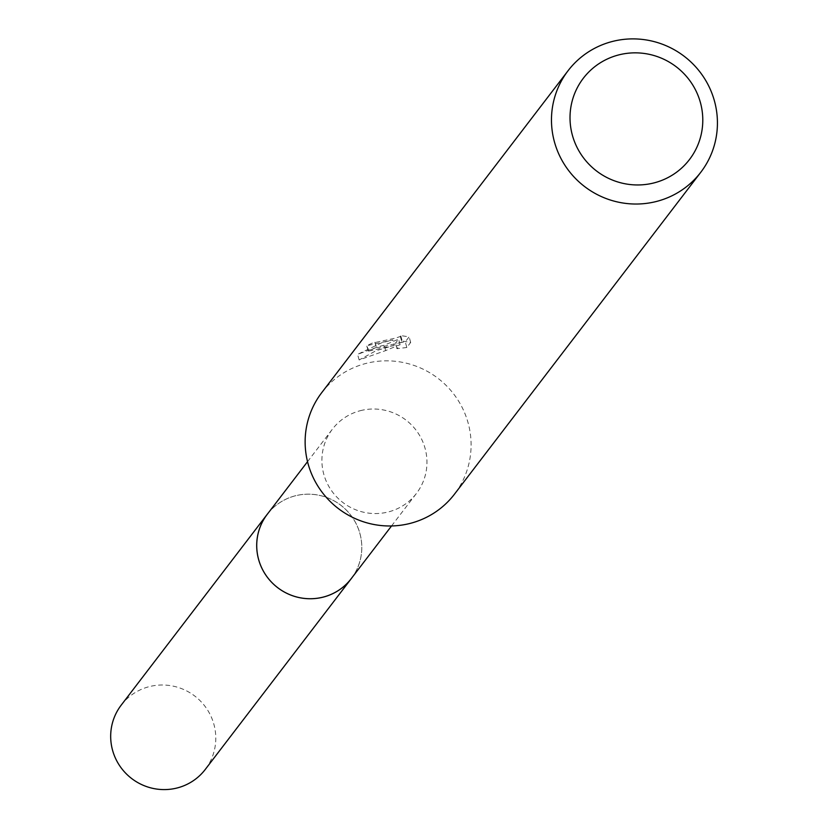 <?xml version="1.0" encoding="UTF-8"?>
<svg xmlns="http://www.w3.org/2000/svg" width="830" height="830" viewBox="0 0 830 830"><rect width="100%" height="100%" fill="white"/><g stroke="black" fill="none" stroke-linecap="round" stroke-linejoin="round"><path stroke-width="0.62" stroke-dasharray="4.15 3.11" d="M360.386 410.674A52.892 51.906 -142.6 0 1 417.822 432.627A52.892 51.906 -142.6 0 1 416.432 493.435A52.892 51.906 -142.6 0 1 388.461 511.903A52.892 51.906 -142.6 0 1 331.035 489.949A52.892 51.906 -142.6 0 1 332.415 429.151A52.892 51.906 -142.6 0 1 360.386 410.674M267.25 514.32A52.892 51.906 -142.6 0 1 295.221 495.842A52.892 51.906 -142.6 0 1 352.646 517.796A52.892 51.906 -142.6 0 1 351.256 578.603M321.75 392.632A83.56 81.994 -142.6 0 1 365.937 363.447A83.56 81.994 -142.6 0 1 456.666 398.12A83.56 81.994 -142.6 0 1 454.467 494.182M394.24 345.363L368.52 351.163A77.989 76.526 -142.6 0 1 376.467 347.376L374.973 341.991A83.56 81.994 37.4 0 0 366.995 345.674L392.746 339.978L381.769 342.759L357.574 354.358L378.905 346.494L384.176 345.249L398.566 339.159L395.433 343.247L405.268 341.887M376.467 347.376L378.988 347.448L400.651 342.603L402.28 341.763L401.544 340.923L410.674 342.448L406.825 347.48L405.279 341.887L409.128 336.845L400.039 335.507L400.766 336.326L395.744 338.08L375.575 342.417L374.973 341.991M406.825 347.49L396.948 348.693L400.07 344.606L385.649 350.592L359.131 359.961L375.938 350.758L394.24 345.353L392.746 339.978M359.131 359.961L357.574 354.358M385.649 350.592L384.166 345.249M400.07 344.606L398.566 339.159M396.948 348.683L395.433 343.247M410.684 342.448L409.128 336.845M401.544 340.923L400.039 335.507M368.52 351.163L366.995 345.674M121.211 705.137A52.923 51.927 -142.6 0 1 172.993 686.099A52.923 51.927 -142.6 0 1 213.881 724.248A52.923 51.927 -142.6 0 1 205.259 769.452M268.277 512.982A52.923 51.927 -142.6 0 1 319.851 495.437A52.923 51.927 -142.6 0 1 359.898 533.41A52.923 51.927 -142.6 0 1 352.283 577.265M391.542 525.961L416.432 493.435M374.87 342.261L376.364 347.635M400.849 336.015L402.353 341.462M366.819 346.1L368.333 351.578M307.536 461.677L332.415 429.151"/><path stroke-width="1.25" d="M391.542 525.961L351.256 578.603A52.892 51.906 -142.6 0 1 323.295 597.071A52.892 51.906 -142.6 0 1 265.859 575.128A52.892 51.906 -142.6 0 1 267.25 514.32L307.536 461.677M700.811 172.235L454.467 494.182A83.56 81.994 -142.6 0 1 410.29 523.367A83.56 81.994 -142.6 0 1 319.56 488.683A83.56 81.994 -142.6 0 1 321.75 392.632L568.093 70.685A83.56 81.994 -142.6 0 1 612.27 41.5A83.56 81.994 -142.6 0 1 703 76.184A83.56 81.994 -142.6 0 1 700.811 172.235A83.56 81.994 -142.6 0 1 656.623 201.42A83.56 81.994 -142.6 0 1 565.894 166.737A83.56 81.994 -142.6 0 1 568.093 70.685M618.661 54.936A66.846 65.591 -142.6 0 1 700.375 102.412A66.846 65.591 -142.6 0 1 654.144 182.87A66.846 65.591 -142.6 0 1 572.43 135.394A66.846 65.591 -142.6 0 1 618.661 54.936M352.283 577.265A52.923 51.927 -142.6 0 1 351.287 578.614L205.259 769.452A52.923 51.927 -142.6 0 1 153.477 788.5A52.923 51.927 -142.6 0 1 112.59 750.351A52.923 51.927 -142.6 0 1 121.211 705.137L267.229 514.299A52.923 51.927 -142.6 0 1 268.277 512.982M351.287 578.614A52.923 51.927 -142.6 0 1 299.495 597.662A52.923 51.927 -142.6 0 1 258.607 559.513A52.923 51.927 -142.6 0 1 267.229 514.299"/></g></svg>

